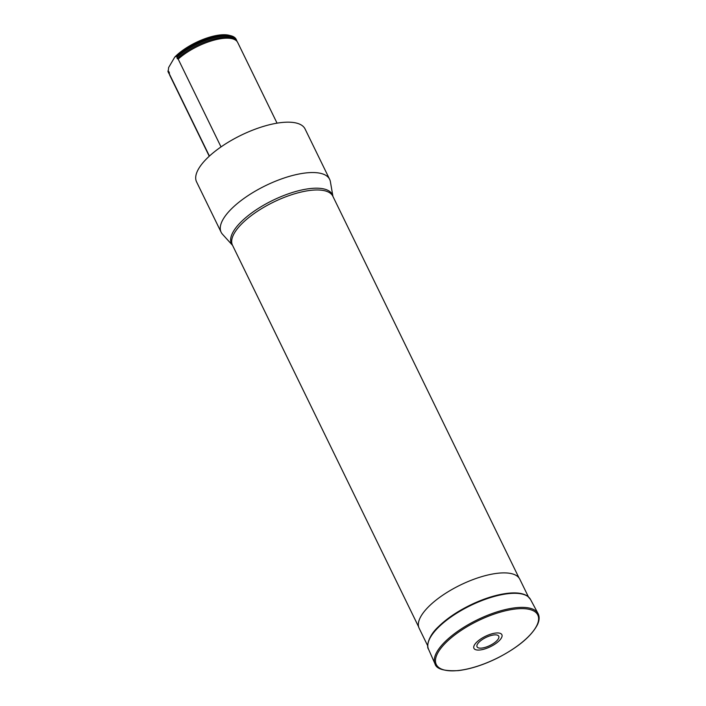 <?xml version="1.0" encoding="UTF-8"?>
<svg xmlns="http://www.w3.org/2000/svg" width="706" height="706" viewBox="0 0 706 706"><rect width="100%" height="100%" fill="white"/><g stroke="black" fill="none" stroke-linecap="round" stroke-linejoin="round"><path stroke-width="1.06" d="M221.137 232.256L196.568 181.883A60.363 22.415 -26 0 1 198.704 168.637A60.363 22.415 -26 0 1 255.034 129.242A60.363 22.415 -26 0 1 305.071 128.969L329.64 179.333A60.363 22.415 -26 0 1 330.382 181.645L332.932 196.418A56.092 20.827 -26 0 0 288.233 193.876A56.092 20.827 -26 0 0 233.439 231.374A56.092 20.827 -26 0 0 232.565 245.361L222.505 234.26A60.363 22.415 -26 0 1 221.137 232.256A60.363 22.415 -26 0 1 223.272 219.01A60.363 22.415 -26 0 1 279.602 179.615A60.363 22.415 -26 0 1 329.64 179.333M209.25 156.229L169.872 75.498A37.718 14.005 154 0 1 169.405 74.024L209.417 156.07M277.052 123.162L237.675 42.431A37.718 14.005 154 0 0 236.386 40.745A37.718 14.005 154 0 0 178.194 59.101L221.022 146.91M174.779 57.071A36.209 13.449 154 0 1 229.159 35.3L230.915 35.75A37.718 14.005 154 0 1 236.201 39.404L236.448 39.907A37.718 14.005 -26 0 0 211.985 37.85A37.718 14.005 -26 0 0 176.968 56.586L176.721 56.083L174.779 57.071L168.646 67.494L168.178 71.509A37.718 14.005 -26 0 0 168.646 72.983A37.718 14.005 -26 0 0 169.431 74.156M236.448 39.907A37.718 14.005 -26 0 1 236.889 41.257M167.931 71.006A37.718 14.005 154 0 0 168.399 72.48L168.646 72.983M230.915 35.75A37.718 14.005 154 0 0 176.721 56.083M169.405 74.024L169.246 72.109M176.968 56.586L177.197 58.624L178.194 59.101M169.246 72.127L168.178 71.509M427.81 646.016L419.152 628.269A55.986 20.792 -26 0 1 460.356 585.045A55.986 20.792 -26 0 1 519.793 579.185L528.45 596.932M498.595 638.339A12.073 4.483 -26 0 1 480.23 648.152A12.073 4.483 -26 0 1 484.863 638.021A12.073 4.483 -26 0 1 498.595 638.339M501.675 637.43A15.541 5.772 -26 0 1 478.033 650.067A15.541 5.772 -26 0 1 483.989 637.024A15.541 5.772 -26 0 1 501.675 637.43M518.989 577.879L332.853 196.25A55.836 20.739 154 0 0 286.565 196.506A55.836 20.739 154 0 0 234.463 232.945A55.836 20.739 154 0 0 232.486 245.203L418.623 626.831M177.197 58.624A37.189 13.811 -26 0 1 209.461 40.357A37.189 13.811 -26 0 1 235.354 39.81L236.386 40.745M176.871 57.371A37.383 13.882 -26 0 1 212.294 38.3A37.383 13.882 -26 0 1 236.51 40.86M169.369 73.645A37.383 13.882 -26 0 1 168.602 71.403M434.993 663.834A57.345 21.295 -26 0 1 477.327 619.824A57.345 21.295 -26 0 1 538.06 613.558C539.64 616.665 539.455 620.336 537.504 624.572C531.477 636.177 518.23 647.287 497.774 657.895C483.645 664.875 470.496 669.12 458.326 670.603C444.136 671.309 436.352 669.05 434.993 663.834L428.507 649.158A56.736 21.074 -26 0 1 470.39 605.616A56.736 21.074 -26 0 1 530.488 599.42L538.06 613.558M537.09 624.934A56.48 20.977 -26 0 1 451.178 670.85A56.48 20.977 -26 0 1 472.843 623.442A56.48 20.977 -26 0 1 537.09 624.934M428.507 649.158C426.442 647.164 427.704 636.768 437.958 627.175C447.127 618.112 459.174 610.143 474.105 603.277C486.019 597.929 497.05 594.62 507.208 593.349C516.633 592.228 523.525 593.243 527.867 596.393L530.488 599.42"/></g></svg>
